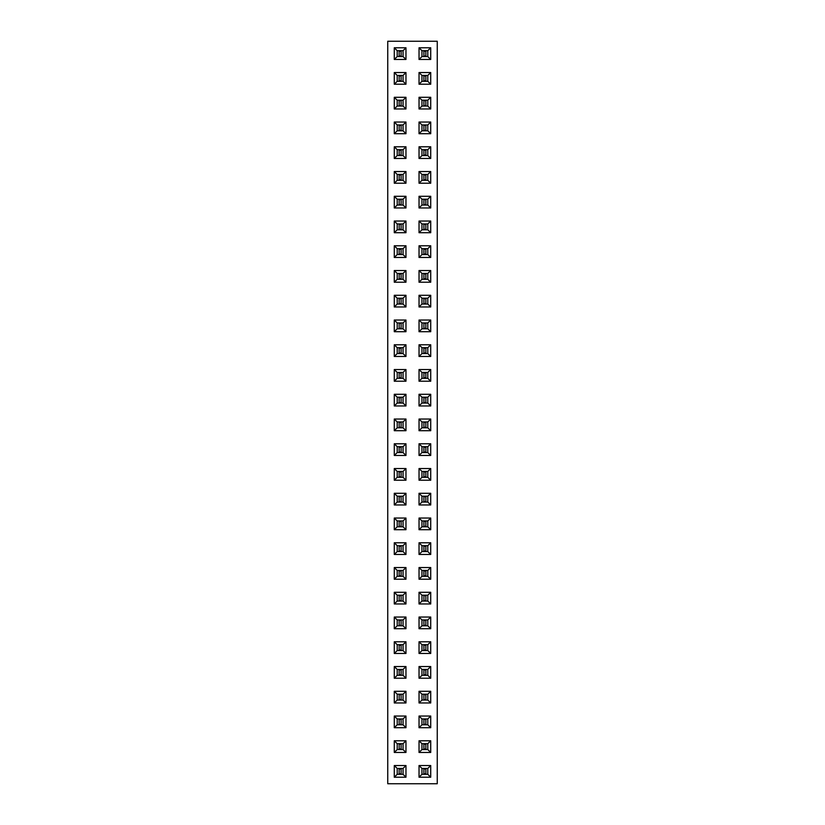 <?xml version="1.0" encoding="UTF-8"?>
<svg xmlns="http://www.w3.org/2000/svg" width="825" height="825" viewBox="0 0 825 825"><rect width="100%" height="100%" fill="white"/><g stroke="black" fill="none" stroke-linecap="round" stroke-linejoin="round"><path stroke-width="1.24" d="M437.25 783.75L437.25 41.25L387.75 41.25L387.75 783.75L437.25 783.75M405.972 518.028L394.278 518.028L394.278 529.722L405.972 529.722L405.972 518.028L403.054 520.946L397.196 520.946L397.196 526.804L403.054 526.804L403.054 520.946L397.207 520.957L397.207 526.793L403.043 526.793L403.043 520.957M394.278 504.972L405.972 504.972L405.972 493.278L394.278 493.278L394.278 504.972L397.196 502.054L403.054 502.054L403.054 496.196L397.196 496.196L397.196 502.054L403.043 502.043L403.043 496.207L397.207 496.207L397.207 502.043M394.278 443.778L394.278 455.472L405.972 455.472L405.972 443.778L394.278 443.778L397.196 446.696L397.196 452.554L403.054 452.554L403.054 446.696L397.196 446.696L397.207 452.543L403.043 452.543L403.043 446.707L397.207 446.707M394.278 480.222L405.972 480.222L405.972 468.528L394.278 468.528L394.278 480.222L397.196 477.304L403.054 477.304L403.054 471.446L397.196 471.446L397.196 477.304L403.043 477.293L403.043 471.457L397.207 471.457L397.207 477.293M405.972 430.722L405.972 419.028L394.278 419.028L394.278 430.722L405.972 430.722L403.054 427.804L403.054 421.946L397.196 421.946L397.196 427.804L403.054 427.804L403.043 421.957L397.207 421.957L397.207 427.793L403.043 427.793M405.972 320.028L394.278 320.028L394.278 331.722L405.972 331.722L405.972 320.028L403.054 322.946L397.196 322.946L397.196 328.804L403.054 328.804L403.054 322.946L397.207 322.957L397.207 328.793L403.043 328.793L403.043 322.957M405.972 356.472L405.972 344.778L394.278 344.778L394.278 356.472L405.972 356.472L403.054 353.554L403.054 347.696L397.196 347.696L397.196 353.554L403.054 353.554L403.043 347.707L397.207 347.707L397.207 353.543L403.043 353.543M394.278 405.972L405.972 405.972L405.972 394.278L394.278 394.278L394.278 405.972L397.196 403.054L403.054 403.054L403.054 397.196L397.196 397.196L397.196 403.054L403.043 403.043L403.043 397.207L397.207 397.207L397.207 403.043M394.278 381.222L405.972 381.222L405.972 369.528L394.278 369.528L394.278 381.222L397.196 378.304L403.054 378.304L403.054 372.446L397.196 372.446L397.196 378.304L403.043 378.293L403.043 372.457L397.207 372.457L397.207 378.293M419.028 504.972L430.722 504.972L430.722 493.278L419.028 493.278L419.028 504.972L421.946 502.054L427.804 502.054L427.804 496.196L421.946 496.196L421.946 502.054L427.793 502.043L427.793 496.207L421.957 496.207L421.957 502.043M419.028 480.222L430.722 480.222L430.722 468.528L419.028 468.528L419.028 480.222L421.946 477.304L427.804 477.304L427.804 471.446L421.946 471.446L421.946 477.304L427.793 477.293L427.793 471.457L421.957 471.457L421.957 477.293M419.028 430.722L430.722 430.722L430.722 419.028L419.028 419.028L419.028 430.722L421.946 427.804L427.804 427.804L427.804 421.946L421.946 421.946L421.946 427.804L427.793 427.793L427.793 421.957L421.957 421.957L421.957 427.793M430.722 443.778L419.028 443.778L419.028 455.472L430.722 455.472L430.722 443.778L427.804 446.696L421.946 446.696L421.946 452.554L427.804 452.554L427.804 446.696L421.957 446.707L421.957 452.543L427.793 452.543L427.793 446.707M419.028 529.722L430.722 529.722L430.722 518.028L419.028 518.028L419.028 529.722L421.946 526.804L427.804 526.804L427.804 520.946L421.946 520.946L421.946 526.804L427.793 526.793L427.793 520.957L421.957 520.957L421.957 526.793M430.722 344.778L419.028 344.778L419.028 356.472L430.722 356.472L430.722 344.778L427.804 347.696L421.946 347.696L421.946 353.554L427.804 353.554L427.804 347.696L421.957 347.707L421.957 353.543L427.793 353.543L427.793 347.707M419.028 369.528L419.028 381.222L430.722 381.222L430.722 369.528L419.028 369.528L421.946 372.446L421.946 378.304L427.804 378.304L427.804 372.446L421.946 372.446L421.957 378.293L427.793 378.293L427.793 372.457L421.957 372.457M419.028 405.972L430.722 405.972L430.722 394.278L419.028 394.278L419.028 405.972L421.946 403.054L427.804 403.054L427.804 397.196L421.946 397.196L421.946 403.054L427.793 403.043L427.793 397.207L421.957 397.207L421.957 403.043M419.028 331.722L430.722 331.722L430.722 320.028L419.028 320.028L419.028 331.722L421.946 328.804L427.804 328.804L427.804 322.946L421.946 322.946L421.946 328.804L427.793 328.793L427.793 322.957L421.957 322.957L421.957 328.793M419.028 133.722L430.722 133.722L430.722 122.028L419.028 122.028L419.028 133.722L421.946 130.804L427.804 130.804L427.804 124.946L421.946 124.946L421.946 130.804L427.793 130.793L427.793 124.957L421.957 124.957L421.957 130.793M394.278 133.722L405.972 133.722L405.972 122.028L394.278 122.028L394.278 133.722L397.196 130.804L403.054 130.804L403.054 124.946L397.196 124.946L397.196 130.804L403.043 130.793L403.043 124.957L397.207 124.957L397.207 130.793M405.972 146.778L394.278 146.778L394.278 158.472L405.972 158.472L405.972 146.778L403.054 149.696L397.196 149.696L397.196 155.554L403.054 155.554L403.054 149.696L397.207 149.707L397.207 155.543L403.043 155.543L403.043 149.707M419.028 158.472L430.722 158.472L430.722 146.778L419.028 146.778L419.028 158.472L421.946 155.554L427.804 155.554L427.804 149.696L421.946 149.696L421.946 155.554L427.793 155.543L427.793 149.707L421.957 149.707L421.957 155.543M394.278 196.278L394.278 207.972L405.972 207.972L405.972 196.278L394.278 196.278L397.196 199.196L397.196 205.054L403.054 205.054L403.054 199.196L397.196 199.196L397.207 205.043L403.043 205.043L403.043 199.207L397.207 199.207M419.028 196.278L419.028 207.972L430.722 207.972L430.722 196.278L419.028 196.278L421.946 199.196L421.946 205.054L427.804 205.054L427.804 199.196L421.946 199.196L421.957 205.043L427.793 205.043L427.793 199.207L421.957 199.207M394.278 183.222L405.972 183.222L405.972 171.528L394.278 171.528L394.278 183.222L397.196 180.304L403.054 180.304L403.054 174.446L397.196 174.446L397.196 180.304L403.043 180.293L403.043 174.457L397.207 174.457L397.207 180.293M430.722 183.222L430.722 171.528L419.028 171.528L419.028 183.222L430.722 183.222L427.804 180.304L427.804 174.446L421.946 174.446L421.946 180.304L427.804 180.304L427.793 174.457L421.957 174.457L421.957 180.293L427.793 180.293M430.722 257.472L430.722 245.778L419.028 245.778L419.028 257.472L430.722 257.472L427.804 254.554L427.804 248.696L421.946 248.696L421.946 254.554L427.804 254.554L427.793 248.707L421.957 248.707L421.957 254.543L427.793 254.543M419.028 221.028L419.028 232.722L430.722 232.722L430.722 221.028L419.028 221.028L421.946 223.946L421.946 229.804L427.804 229.804L427.804 223.946L421.946 223.946L421.957 229.793L427.793 229.793L427.793 223.957L421.957 223.957M405.972 221.028L394.278 221.028L394.278 232.722L405.972 232.722L405.972 221.028L403.054 223.946L397.196 223.946L397.196 229.804L403.054 229.804L403.054 223.946L397.207 223.957L397.207 229.793L403.043 229.793L403.043 223.957M405.972 257.472L405.972 245.778L394.278 245.778L394.278 257.472L405.972 257.472L403.054 254.554L403.054 248.696L397.196 248.696L397.196 254.554L403.054 254.554L403.043 248.707L397.207 248.707L397.207 254.543L403.043 254.543M405.972 306.972L405.972 295.278L394.278 295.278L394.278 306.972L405.972 306.972L403.054 304.054L403.054 298.196L397.196 298.196L397.196 304.054L403.054 304.054L403.043 298.207L397.207 298.207L397.207 304.043L403.043 304.043M405.972 270.528L394.278 270.528L394.278 282.222L405.972 282.222L405.972 270.528L403.054 273.446L397.196 273.446L397.196 279.304L403.054 279.304L403.054 273.446L397.207 273.457L397.207 279.293L403.043 279.293L403.043 273.457M430.722 270.528L419.028 270.528L419.028 282.222L430.722 282.222L430.722 270.528L427.804 273.446L421.946 273.446L421.946 279.304L427.804 279.304L427.804 273.446L421.957 273.457L421.957 279.293L427.793 279.293L427.793 273.457M430.722 306.972L430.722 295.278L419.028 295.278L419.028 306.972L430.722 306.972L427.804 304.054L427.804 298.196L421.946 298.196L421.946 304.054L427.804 304.054L427.793 298.207L421.957 298.207L421.957 304.043L427.793 304.043M419.028 666.528L419.028 678.222L430.722 678.222L430.722 666.528L419.028 666.528L421.946 669.446L421.946 675.304L427.804 675.304L427.804 669.446L421.946 669.446L421.957 675.293L427.793 675.293L427.793 669.457L421.957 669.457M419.028 653.472L430.722 653.472L430.722 641.778L419.028 641.778L419.028 653.472L421.946 650.554L427.804 650.554L427.804 644.696L421.946 644.696L421.946 650.554L427.793 650.543L427.793 644.707L421.957 644.707L421.957 650.543M430.722 603.972L430.722 592.278L419.028 592.278L419.028 603.972L430.722 603.972L427.804 601.054L427.804 595.196L421.946 595.196L421.946 601.054L427.804 601.054L427.793 595.207L421.957 595.207L421.957 601.043L427.793 601.043M430.722 628.722L430.722 617.028L419.028 617.028L419.028 628.722L430.722 628.722L427.804 625.804L427.804 619.946L421.946 619.946L421.946 625.804L427.804 625.804L427.793 619.957L421.957 619.957L421.957 625.793L427.793 625.793M394.278 628.722L405.972 628.722L405.972 617.028L394.278 617.028L394.278 628.722L397.196 625.804L403.054 625.804L403.054 619.946L397.196 619.946L397.196 625.804L403.043 625.793L403.043 619.957L397.207 619.957L397.207 625.793M405.972 653.472L405.972 641.778L394.278 641.778L394.278 653.472L405.972 653.472L403.054 650.554L403.054 644.696L397.196 644.696L397.196 650.554L403.054 650.554L403.043 644.707L397.207 644.707L397.207 650.543L403.043 650.543M394.278 592.278L394.278 603.972L405.972 603.972L405.972 592.278L394.278 592.278L397.196 595.196L397.196 601.054L403.054 601.054L403.054 595.196L397.196 595.196L397.207 601.043L403.043 601.043L403.043 595.207L397.207 595.207M394.278 666.528L394.278 678.222L405.972 678.222L405.972 666.528L394.278 666.528L397.196 669.446L397.196 675.304L403.054 675.304L403.054 669.446L397.196 669.446L397.207 675.293L403.043 675.293L403.043 669.457L397.207 669.457M405.972 542.778L394.278 542.778L394.278 554.472L405.972 554.472L405.972 542.778L403.054 545.696L397.196 545.696L397.196 551.554L403.054 551.554L403.054 545.696L397.207 545.707L397.207 551.543L403.043 551.543L403.043 545.707M419.028 542.778L419.028 554.472L430.722 554.472L430.722 542.778L419.028 542.778L421.946 545.696L421.946 551.554L427.804 551.554L427.804 545.696L421.946 545.696L421.957 551.543L427.793 551.543L427.793 545.707L421.957 545.707M405.972 567.528L394.278 567.528L394.278 579.222L405.972 579.222L405.972 567.528L403.054 570.446L397.196 570.446L397.196 576.304L403.054 576.304L403.054 570.446L397.207 570.457L397.207 576.293L403.043 576.293L403.043 570.457M430.722 579.222L430.722 567.528L419.028 567.528L419.028 579.222L430.722 579.222L427.804 576.304L427.804 570.446L421.946 570.446L421.946 576.304L427.804 576.304L427.793 570.457L421.957 570.457L421.957 576.293L427.793 576.293M394.278 47.778L394.278 59.472L405.972 59.472L405.972 47.778L394.278 47.778L397.196 50.696L397.196 56.554L403.054 56.554L403.054 50.696L397.196 50.696L397.207 56.543L403.043 56.543L403.043 50.707L397.207 50.707M405.972 84.222L405.972 72.528L394.278 72.528L394.278 84.222L405.972 84.222L403.054 81.304L403.054 75.446L397.196 75.446L397.196 81.304L403.054 81.304L403.043 75.457L397.207 75.457L397.207 81.293L403.043 81.293M419.028 84.222L430.722 84.222L430.722 72.528L419.028 72.528L419.028 84.222L421.946 81.304L427.804 81.304L427.804 75.446L421.946 75.446L421.946 81.304L427.793 81.293L427.793 75.457L421.957 75.457L421.957 81.293M419.028 47.778L419.028 59.472L430.722 59.472L430.722 47.778L419.028 47.778L421.946 50.696L421.946 56.554L427.804 56.554L427.804 50.696L421.946 50.696L421.957 56.543L427.793 56.543L427.793 50.707L421.957 50.707M405.972 97.278L394.278 97.278L394.278 108.972L405.972 108.972L405.972 97.278L403.054 100.196L397.196 100.196L397.196 106.054L403.054 106.054L403.054 100.196L397.207 100.207L397.207 106.043L403.043 106.043L403.043 100.207M430.722 108.972L430.722 97.278L419.028 97.278L419.028 108.972L430.722 108.972L427.804 106.054L427.804 100.196L421.946 100.196L421.946 106.054L427.804 106.054L427.793 100.207L421.957 100.207L421.957 106.043L427.793 106.043M419.028 740.778L419.028 752.472L430.722 752.472L430.722 740.778L419.028 740.778L421.946 743.696L421.946 749.554L427.804 749.554L427.804 743.696L421.946 743.696L421.957 749.543L427.793 749.543L427.793 743.707L421.957 743.707M430.722 727.722L430.722 716.028L419.028 716.028L419.028 727.722L430.722 727.722L427.804 724.804L427.804 718.946L421.946 718.946L421.946 724.804L427.804 724.804L427.793 718.957L421.957 718.957L421.957 724.793L427.793 724.793M405.972 740.778L394.278 740.778L394.278 752.472L405.972 752.472L405.972 740.778L403.054 743.696L397.196 743.696L397.196 749.554L403.054 749.554L403.054 743.696L397.207 743.707L397.207 749.543L403.043 749.543L403.043 743.707M405.972 691.278L394.278 691.278L394.278 702.972L405.972 702.972L405.972 691.278L403.054 694.196L397.196 694.196L397.196 700.054L403.054 700.054L403.054 694.196L397.207 694.207L397.207 700.043L403.043 700.043L403.043 694.207M394.278 716.028L394.278 727.722L405.972 727.722L405.972 716.028L394.278 716.028L397.196 718.946L397.196 724.804L403.054 724.804L403.054 718.946L397.196 718.946L397.207 724.793L403.043 724.793L403.043 718.957L397.207 718.957M419.028 691.278L419.028 702.972L430.722 702.972L430.722 691.278L419.028 691.278L421.946 694.196L421.946 700.054L427.804 700.054L427.804 694.196L421.946 694.196L421.957 700.043L427.793 700.043L427.793 694.207L421.957 694.207M430.722 777.222L430.722 765.528L419.028 765.528L419.028 777.222L430.722 777.222L427.804 774.304L427.804 768.446L421.946 768.446L421.946 774.304L427.804 774.304L427.793 768.457L421.957 768.457L421.957 774.293L427.793 774.293M394.278 765.528L394.278 777.222L405.972 777.222L405.972 765.528L394.278 765.528L397.196 768.446L397.196 774.304L403.054 774.304L403.054 768.446L397.196 768.446L397.207 774.293L403.043 774.293L403.043 768.457L397.207 768.457M394.278 518.028L397.196 520.946M405.972 529.722L403.054 526.804M394.278 529.722L397.196 526.804M405.972 504.972L403.054 502.054M394.278 493.278L397.196 496.196M405.972 493.278L403.054 496.196M394.278 455.472L397.196 452.554M405.972 443.778L403.054 446.696M405.972 455.472L403.054 452.554M405.972 480.222L403.054 477.304M394.278 468.528L397.196 471.446M405.972 468.528L403.054 471.446M405.972 419.028L403.054 421.946M394.278 430.722L397.196 427.804M394.278 419.028L397.196 421.946M394.278 320.028L397.196 322.946M405.972 331.722L403.054 328.804M394.278 331.722L397.196 328.804M405.972 344.778L403.054 347.696M394.278 356.472L397.196 353.554M394.278 344.778L397.196 347.696M405.972 405.972L403.054 403.054M394.278 394.278L397.196 397.196M405.972 394.278L403.054 397.196M405.972 381.222L403.054 378.304M394.278 369.528L397.196 372.446M405.972 369.528L403.054 372.446M430.722 504.972L427.804 502.054M419.028 493.278L421.946 496.196M430.722 493.278L427.804 496.196M430.722 480.222L427.804 477.304M419.028 468.528L421.946 471.446M430.722 468.528L427.804 471.446M430.722 430.722L427.804 427.804M419.028 419.028L421.946 421.946M430.722 419.028L427.804 421.946M419.028 443.778L421.946 446.696M430.722 455.472L427.804 452.554M419.028 455.472L421.946 452.554M430.722 529.722L427.804 526.804M419.028 518.028L421.946 520.946M430.722 518.028L427.804 520.946M419.028 344.778L421.946 347.696M430.722 356.472L427.804 353.554M419.028 356.472L421.946 353.554M419.028 381.222L421.946 378.304M430.722 369.528L427.804 372.446M430.722 381.222L427.804 378.304M430.722 405.972L427.804 403.054M419.028 394.278L421.946 397.196M430.722 394.278L427.804 397.196M430.722 331.722L427.804 328.804M419.028 320.028L421.946 322.946M430.722 320.028L427.804 322.946M430.722 133.722L427.804 130.804M419.028 122.028L421.946 124.946M430.722 122.028L427.804 124.946M405.972 133.722L403.054 130.804M394.278 122.028L397.196 124.946M405.972 122.028L403.054 124.946M394.278 146.778L397.196 149.696M405.972 158.472L403.054 155.554M394.278 158.472L397.196 155.554M430.722 158.472L427.804 155.554M419.028 146.778L421.946 149.696M430.722 146.778L427.804 149.696M394.278 207.972L397.196 205.054M405.972 196.278L403.054 199.196M405.972 207.972L403.054 205.054M419.028 207.972L421.946 205.054M430.722 196.278L427.804 199.196M430.722 207.972L427.804 205.054M405.972 183.222L403.054 180.304M394.278 171.528L397.196 174.446M405.972 171.528L403.054 174.446M430.722 171.528L427.804 174.446M419.028 183.222L421.946 180.304M419.028 171.528L421.946 174.446M430.722 245.778L427.804 248.696M419.028 257.472L421.946 254.554M419.028 245.778L421.946 248.696M419.028 232.722L421.946 229.804M430.722 221.028L427.804 223.946M430.722 232.722L427.804 229.804M394.278 221.028L397.196 223.946M405.972 232.722L403.054 229.804M394.278 232.722L397.196 229.804M405.972 245.778L403.054 248.696M394.278 257.472L397.196 254.554M394.278 245.778L397.196 248.696M405.972 295.278L403.054 298.196M394.278 306.972L397.196 304.054M394.278 295.278L397.196 298.196M394.278 270.528L397.196 273.446M405.972 282.222L403.054 279.304M394.278 282.222L397.196 279.304M419.028 270.528L421.946 273.446M430.722 282.222L427.804 279.304M419.028 282.222L421.946 279.304M430.722 295.278L427.804 298.196M419.028 306.972L421.946 304.054M419.028 295.278L421.946 298.196M419.028 678.222L421.946 675.304M430.722 666.528L427.804 669.446M430.722 678.222L427.804 675.304M430.722 653.472L427.804 650.554M419.028 641.778L421.946 644.696M430.722 641.778L427.804 644.696M430.722 592.278L427.804 595.196M419.028 603.972L421.946 601.054M419.028 592.278L421.946 595.196M430.722 617.028L427.804 619.946M419.028 628.722L421.946 625.804M419.028 617.028L421.946 619.946M405.972 628.722L403.054 625.804M394.278 617.028L397.196 619.946M405.972 617.028L403.054 619.946M405.972 641.778L403.054 644.696M394.278 653.472L397.196 650.554M394.278 641.778L397.196 644.696M394.278 603.972L397.196 601.054M405.972 592.278L403.054 595.196M405.972 603.972L403.054 601.054M394.278 678.222L397.196 675.304M405.972 666.528L403.054 669.446M405.972 678.222L403.054 675.304M394.278 542.778L397.196 545.696M405.972 554.472L403.054 551.554M394.278 554.472L397.196 551.554M419.028 554.472L421.946 551.554M430.722 542.778L427.804 545.696M430.722 554.472L427.804 551.554M394.278 567.528L397.196 570.446M405.972 579.222L403.054 576.304M394.278 579.222L397.196 576.304M430.722 567.528L427.804 570.446M419.028 579.222L421.946 576.304M419.028 567.528L421.946 570.446M394.278 59.472L397.196 56.554M405.972 47.778L403.054 50.696M405.972 59.472L403.054 56.554M405.972 72.528L403.054 75.446M394.278 84.222L397.196 81.304M394.278 72.528L397.196 75.446M430.722 84.222L427.804 81.304M419.028 72.528L421.946 75.446M430.722 72.528L427.804 75.446M419.028 59.472L421.946 56.554M430.722 47.778L427.804 50.696M430.722 59.472L427.804 56.554M394.278 97.278L397.196 100.196M405.972 108.972L403.054 106.054M394.278 108.972L397.196 106.054M430.722 97.278L427.804 100.196M419.028 108.972L421.946 106.054M419.028 97.278L421.946 100.196M419.028 752.472L421.946 749.554M430.722 740.778L427.804 743.696M430.722 752.472L427.804 749.554M430.722 716.028L427.804 718.946M419.028 727.722L421.946 724.804M419.028 716.028L421.946 718.946M394.278 740.778L397.196 743.696M405.972 752.472L403.054 749.554M394.278 752.472L397.196 749.554M394.278 691.278L397.196 694.196M405.972 702.972L403.054 700.054M394.278 702.972L397.196 700.054M394.278 727.722L397.196 724.804M405.972 716.028L403.054 718.946M405.972 727.722L403.054 724.804M419.028 702.972L421.946 700.054M430.722 691.278L427.804 694.196M430.722 702.972L427.804 700.054M430.722 765.528L427.804 768.446M419.028 777.222L421.946 774.304M419.028 765.528L421.946 768.446M394.278 777.222L397.196 774.304M405.972 765.528L403.054 768.446M405.972 777.222L403.054 774.304M399.156 526.793L399.156 520.957M401.094 526.793L401.094 520.957M399.156 526.309L401.094 526.309M399.156 521.441L401.094 521.441M399.156 502.043L399.156 496.207M401.094 502.043L401.094 496.207M399.156 501.559L401.094 501.559M399.156 496.691L401.094 496.691M399.156 452.543L399.156 446.707M401.094 452.543L401.094 446.707M399.156 452.059L401.094 452.059M399.156 447.191L401.094 447.191M399.156 477.293L399.156 471.457M401.094 477.293L401.094 471.457M399.156 476.809L401.094 476.809M399.156 471.941L401.094 471.941M399.156 427.793L399.156 421.957M401.094 427.793L401.094 421.957M399.156 427.309L401.094 427.309M399.156 422.441L401.094 422.441M399.156 328.793L399.156 322.957M401.094 328.793L401.094 322.957M399.156 328.309L401.094 328.309M399.156 323.441L401.094 323.441M399.156 353.543L399.156 347.707M401.094 353.543L401.094 347.707M399.156 353.059L401.094 353.059M399.156 348.191L401.094 348.191M399.156 403.043L399.156 397.207M401.094 403.043L401.094 397.207M399.156 402.559L401.094 402.559M399.156 397.691L401.094 397.691M399.156 378.293L399.156 372.457M401.094 378.293L401.094 372.457M399.156 377.809L401.094 377.809M399.156 372.941L401.094 372.941M425.844 496.207L425.844 502.043M423.906 496.207L423.906 502.043M425.844 496.691L423.906 496.691M425.844 501.559L423.906 501.559M425.844 471.457L425.844 477.293M423.906 471.457L423.906 477.293M425.844 471.941L423.906 471.941M425.844 476.809L423.906 476.809M425.844 421.957L425.844 427.793M423.906 421.957L423.906 427.793M425.844 422.441L423.906 422.441M425.844 427.309L423.906 427.309M425.844 446.707L425.844 452.543M423.906 446.707L423.906 452.543M425.844 447.191L423.906 447.191M425.844 452.059L423.906 452.059M425.844 520.957L425.844 526.793M423.906 520.957L423.906 526.793M425.844 521.441L423.906 521.441M425.844 526.309L423.906 526.309M425.844 347.707L425.844 353.543M423.906 347.707L423.906 353.543M425.844 348.191L423.906 348.191M425.844 353.059L423.906 353.059M425.844 372.457L425.844 378.293M423.906 372.457L423.906 378.293M425.844 372.941L423.906 372.941M425.844 377.809L423.906 377.809M425.844 397.207L425.844 403.043M423.906 397.207L423.906 403.043M425.844 397.691L423.906 397.691M425.844 402.559L423.906 402.559M425.844 322.957L425.844 328.793M423.906 322.957L423.906 328.793M425.844 323.441L423.906 323.441M425.844 328.309L423.906 328.309M425.844 124.957L425.844 130.793M423.906 124.957L423.906 130.793M425.844 125.441L423.906 125.441M425.844 130.309L423.906 130.309M399.156 130.793L399.156 124.957M401.094 130.793L401.094 124.957M399.156 130.309L401.094 130.309M399.156 125.441L401.094 125.441M399.156 155.543L399.156 149.707M401.094 155.543L401.094 149.707M399.156 155.059L401.094 155.059M399.156 150.191L401.094 150.191M425.844 149.707L425.844 155.543M423.906 149.707L423.906 155.543M425.844 150.191L423.906 150.191M425.844 155.059L423.906 155.059M399.156 205.043L399.156 199.207M401.094 205.043L401.094 199.207M399.156 204.559L401.094 204.559M399.156 199.691L401.094 199.691M425.844 199.207L425.844 205.043M423.906 199.207L423.906 205.043M425.844 199.691L423.906 199.691M425.844 204.559L423.906 204.559M399.156 180.293L399.156 174.457M401.094 180.293L401.094 174.457M399.156 179.809L401.094 179.809M399.156 174.941L401.094 174.941M425.844 174.457L425.844 180.293M423.906 174.457L423.906 180.293M425.844 174.941L423.906 174.941M425.844 179.809L423.906 179.809M425.844 248.707L425.844 254.543M423.906 248.707L423.906 254.543M425.844 249.191L423.906 249.191M425.844 254.059L423.906 254.059M425.844 223.957L425.844 229.793M423.906 223.957L423.906 229.793M425.844 224.441L423.906 224.441M425.844 229.309L423.906 229.309M399.156 229.793L399.156 223.957M401.094 229.793L401.094 223.957M399.156 229.309L401.094 229.309M399.156 224.441L401.094 224.441M399.156 254.543L399.156 248.707M401.094 254.543L401.094 248.707M399.156 254.059L401.094 254.059M399.156 249.191L401.094 249.191M399.156 304.043L399.156 298.207M401.094 304.043L401.094 298.207M399.156 303.559L401.094 303.559M399.156 298.691L401.094 298.691M399.156 279.293L399.156 273.457M401.094 279.293L401.094 273.457M399.156 278.809L401.094 278.809M399.156 273.941L401.094 273.941M425.844 273.457L425.844 279.293M423.906 273.457L423.906 279.293M425.844 273.941L423.906 273.941M425.844 278.809L423.906 278.809M425.844 298.207L425.844 304.043M423.906 298.207L423.906 304.043M425.844 298.691L423.906 298.691M425.844 303.559L423.906 303.559M425.844 669.457L425.844 675.293M423.906 669.457L423.906 675.293M425.844 669.941L423.906 669.941M425.844 674.809L423.906 674.809M425.844 644.707L425.844 650.543M423.906 644.707L423.906 650.543M425.844 645.191L423.906 645.191M425.844 650.059L423.906 650.059M425.844 595.207L425.844 601.043M423.906 595.207L423.906 601.043M425.844 595.691L423.906 595.691M425.844 600.559L423.906 600.559M425.844 619.957L425.844 625.793M423.906 619.957L423.906 625.793M425.844 620.441L423.906 620.441M425.844 625.309L423.906 625.309M399.156 625.793L399.156 619.957M401.094 625.793L401.094 619.957M399.156 625.309L401.094 625.309M399.156 620.441L401.094 620.441M399.156 650.543L399.156 644.707M401.094 650.543L401.094 644.707M399.156 650.059L401.094 650.059M399.156 645.191L401.094 645.191M399.156 601.043L399.156 595.207M401.094 601.043L401.094 595.207M399.156 600.559L401.094 600.559M399.156 595.691L401.094 595.691M399.156 675.293L399.156 669.457M401.094 675.293L401.094 669.457M399.156 674.809L401.094 674.809M399.156 669.941L401.094 669.941M399.156 551.543L399.156 545.707M401.094 551.543L401.094 545.707M399.156 551.059L401.094 551.059M399.156 546.191L401.094 546.191M425.844 545.707L425.844 551.543M423.906 545.707L423.906 551.543M425.844 546.191L423.906 546.191M425.844 551.059L423.906 551.059M399.156 576.293L399.156 570.457M401.094 576.293L401.094 570.457M399.156 575.809L401.094 575.809M399.156 570.941L401.094 570.941M425.844 570.457L425.844 576.293M423.906 570.457L423.906 576.293M425.844 570.941L423.906 570.941M425.844 575.809L423.906 575.809M399.156 56.543L399.156 50.707M401.094 56.543L401.094 50.707M399.156 56.059L401.094 56.059M399.156 51.191L401.094 51.191M399.156 81.293L399.156 75.457M401.094 81.293L401.094 75.457M399.156 80.809L401.094 80.809M399.156 75.941L401.094 75.941M425.844 75.457L425.844 81.293M423.906 75.457L423.906 81.293M425.844 75.941L423.906 75.941M425.844 80.809L423.906 80.809M425.844 50.707L425.844 56.543M423.906 50.707L423.906 56.543M425.844 51.191L423.906 51.191M425.844 56.059L423.906 56.059M399.156 106.043L399.156 100.207M401.094 106.043L401.094 100.207M399.156 105.559L401.094 105.559M399.156 100.691L401.094 100.691M425.844 100.207L425.844 106.043M423.906 100.207L423.906 106.043M425.844 100.691L423.906 100.691M425.844 105.559L423.906 105.559M425.844 743.707L425.844 749.543M423.906 743.707L423.906 749.543M425.844 744.191L423.906 744.191M425.844 749.059L423.906 749.059M425.844 718.957L425.844 724.793M423.906 718.957L423.906 724.793M425.844 719.441L423.906 719.441M425.844 724.309L423.906 724.309M399.156 749.543L399.156 743.707M401.094 749.543L401.094 743.707M399.156 749.059L401.094 749.059M399.156 744.191L401.094 744.191M399.156 700.043L399.156 694.207M401.094 700.043L401.094 694.207M399.156 699.559L401.094 699.559M399.156 694.691L401.094 694.691M399.156 724.793L399.156 718.957M401.094 724.793L401.094 718.957M399.156 724.309L401.094 724.309M399.156 719.441L401.094 719.441M425.844 694.207L425.844 700.043M423.906 694.207L423.906 700.043M425.844 694.691L423.906 694.691M425.844 699.559L423.906 699.559M425.844 768.457L425.844 774.293M423.906 768.457L423.906 774.293M425.844 768.941L423.906 768.941M425.844 773.809L423.906 773.809M399.156 774.293L399.156 768.457M401.094 774.293L401.094 768.457M399.156 773.809L401.094 773.809M399.156 768.941L401.094 768.941"/></g></svg>
